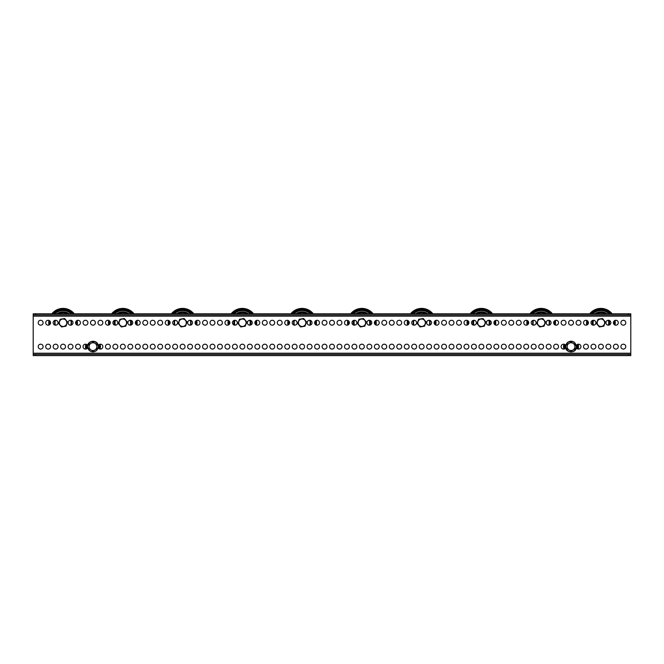 <?xml version="1.0" encoding="UTF-8"?>
<svg xmlns="http://www.w3.org/2000/svg" width="664" height="664" viewBox="0 0 664 664"><rect width="100%" height="100%" fill="white"/><g stroke="black" fill="none" stroke-linecap="round" stroke-linejoin="round"><path stroke-width="1" d="M45.691 346.641A2.449 2.449 0 0 0 48.14 349.09A2.449 2.449 0 0 0 50.589 346.641A2.449 2.449 0 0 0 48.14 344.193A2.449 2.449 0 0 0 45.691 346.641M38.221 346.641A2.449 2.449 0 0 0 40.67 349.09A2.449 2.449 0 0 0 43.118 346.641A2.449 2.449 0 0 0 40.67 344.193A2.449 2.449 0 0 0 38.221 346.641M620.881 322.737A2.449 2.449 0 0 0 623.33 325.186A2.449 2.449 0 0 0 625.779 322.737A2.449 2.449 0 0 0 623.33 320.289A2.449 2.449 0 0 0 620.881 322.737M613.411 322.737A2.449 2.449 0 0 0 615.86 325.186A2.449 2.449 0 0 0 618.308 322.737A2.449 2.449 0 0 0 615.86 320.289A2.449 2.449 0 0 0 613.411 322.737M605.941 322.737A2.449 2.449 0 0 0 608.39 325.186A2.449 2.449 0 0 0 610.838 322.737A2.449 2.449 0 0 0 608.39 320.289A2.449 2.449 0 0 0 605.941 322.737M591.001 322.737A2.449 2.449 0 0 0 593.45 325.186A2.449 2.449 0 0 0 595.899 322.737A2.449 2.449 0 0 0 593.45 320.289A2.449 2.449 0 0 0 591.001 322.737M583.531 322.737A2.449 2.449 0 0 0 585.98 325.186A2.449 2.449 0 0 0 588.428 322.737A2.449 2.449 0 0 0 585.98 320.289A2.449 2.449 0 0 0 583.531 322.737M576.061 322.737A2.449 2.449 0 0 0 578.51 325.186A2.449 2.449 0 0 0 580.958 322.737A2.449 2.449 0 0 0 578.51 320.289A2.449 2.449 0 0 0 576.061 322.737M568.591 322.737A2.449 2.449 0 0 0 571.04 325.186A2.449 2.449 0 0 0 573.489 322.737A2.449 2.449 0 0 0 571.04 320.289A2.449 2.449 0 0 0 568.591 322.737M561.121 322.737A2.449 2.449 0 0 0 563.57 325.186A2.449 2.449 0 0 0 566.019 322.737A2.449 2.449 0 0 0 563.57 320.289A2.449 2.449 0 0 0 561.121 322.737M553.651 322.737A2.449 2.449 0 0 0 556.1 325.186A2.449 2.449 0 0 0 558.548 322.737A2.449 2.449 0 0 0 556.1 320.289A2.449 2.449 0 0 0 553.651 322.737M546.181 322.737A2.449 2.449 0 0 0 548.63 325.186A2.449 2.449 0 0 0 551.078 322.737A2.449 2.449 0 0 0 548.63 320.289A2.449 2.449 0 0 0 546.181 322.737M531.241 322.737A2.449 2.449 0 0 0 533.69 325.186A2.449 2.449 0 0 0 536.139 322.737A2.449 2.449 0 0 0 533.69 320.289A2.449 2.449 0 0 0 531.241 322.737M523.771 322.737A2.449 2.449 0 0 0 526.22 325.186A2.449 2.449 0 0 0 528.668 322.737A2.449 2.449 0 0 0 526.22 320.289A2.449 2.449 0 0 0 523.771 322.737M516.301 322.737A2.449 2.449 0 0 0 518.75 325.186A2.449 2.449 0 0 0 521.198 322.737A2.449 2.449 0 0 0 518.75 320.289A2.449 2.449 0 0 0 516.301 322.737M508.831 322.737A2.449 2.449 0 0 0 511.28 325.186A2.449 2.449 0 0 0 513.729 322.737A2.449 2.449 0 0 0 511.28 320.289A2.449 2.449 0 0 0 508.831 322.737M501.361 322.737A2.449 2.449 0 0 0 503.81 325.186A2.449 2.449 0 0 0 506.259 322.737A2.449 2.449 0 0 0 503.81 320.289A2.449 2.449 0 0 0 501.361 322.737M493.891 322.737A2.449 2.449 0 0 0 496.34 325.186A2.449 2.449 0 0 0 498.788 322.737A2.449 2.449 0 0 0 496.34 320.289A2.449 2.449 0 0 0 493.891 322.737M486.421 322.737A2.449 2.449 0 0 0 488.87 325.186A2.449 2.449 0 0 0 491.319 322.737A2.449 2.449 0 0 0 488.87 320.289A2.449 2.449 0 0 0 486.421 322.737M471.481 322.737A2.449 2.449 0 0 0 473.93 325.186A2.449 2.449 0 0 0 476.379 322.737A2.449 2.449 0 0 0 473.93 320.289A2.449 2.449 0 0 0 471.481 322.737M464.011 322.737A2.449 2.449 0 0 0 466.46 325.186A2.449 2.449 0 0 0 468.909 322.737A2.449 2.449 0 0 0 466.46 320.289A2.449 2.449 0 0 0 464.011 322.737M456.541 322.737A2.449 2.449 0 0 0 458.99 325.186A2.449 2.449 0 0 0 461.439 322.737A2.449 2.449 0 0 0 458.99 320.289A2.449 2.449 0 0 0 456.541 322.737M449.071 322.737A2.449 2.449 0 0 0 451.52 325.186A2.449 2.449 0 0 0 453.969 322.737A2.449 2.449 0 0 0 451.52 320.289A2.449 2.449 0 0 0 449.071 322.737M441.601 322.737A2.449 2.449 0 0 0 444.05 325.186A2.449 2.449 0 0 0 446.499 322.737A2.449 2.449 0 0 0 444.05 320.289A2.449 2.449 0 0 0 441.601 322.737M434.131 322.737A2.449 2.449 0 0 0 436.58 325.186A2.449 2.449 0 0 0 439.029 322.737A2.449 2.449 0 0 0 436.58 320.289A2.449 2.449 0 0 0 434.131 322.737M426.661 322.737A2.449 2.449 0 0 0 429.11 325.186A2.449 2.449 0 0 0 431.559 322.737A2.449 2.449 0 0 0 429.11 320.289A2.449 2.449 0 0 0 426.661 322.737M411.721 322.737A2.449 2.449 0 0 0 414.17 325.186A2.449 2.449 0 0 0 416.618 322.737A2.449 2.449 0 0 0 414.17 320.289A2.449 2.449 0 0 0 411.721 322.737M404.251 322.737A2.449 2.449 0 0 0 406.7 325.186A2.449 2.449 0 0 0 409.148 322.737A2.449 2.449 0 0 0 406.7 320.289A2.449 2.449 0 0 0 404.251 322.737M396.781 322.737A2.449 2.449 0 0 0 399.23 325.186A2.449 2.449 0 0 0 401.678 322.737A2.449 2.449 0 0 0 399.23 320.289A2.449 2.449 0 0 0 396.781 322.737M389.311 322.737A2.449 2.449 0 0 0 391.76 325.186A2.449 2.449 0 0 0 394.208 322.737A2.449 2.449 0 0 0 391.76 320.289A2.449 2.449 0 0 0 389.311 322.737M381.841 322.737A2.449 2.449 0 0 0 384.29 325.186A2.449 2.449 0 0 0 386.738 322.737A2.449 2.449 0 0 0 384.29 320.289A2.449 2.449 0 0 0 381.841 322.737M374.371 322.737A2.449 2.449 0 0 0 376.82 325.186A2.449 2.449 0 0 0 379.268 322.737A2.449 2.449 0 0 0 376.82 320.289A2.449 2.449 0 0 0 374.371 322.737M366.901 322.737A2.449 2.449 0 0 0 369.35 325.186A2.449 2.449 0 0 0 371.798 322.737A2.449 2.449 0 0 0 369.35 320.289A2.449 2.449 0 0 0 366.901 322.737M351.962 322.737A2.449 2.449 0 0 0 354.41 325.186A2.449 2.449 0 0 0 356.858 322.737A2.449 2.449 0 0 0 354.41 320.289A2.449 2.449 0 0 0 351.962 322.737M344.491 322.737A2.449 2.449 0 0 0 346.94 325.186A2.449 2.449 0 0 0 349.388 322.737A2.449 2.449 0 0 0 346.94 320.289A2.449 2.449 0 0 0 344.491 322.737M337.022 322.737A2.449 2.449 0 0 0 339.47 325.186A2.449 2.449 0 0 0 341.918 322.737A2.449 2.449 0 0 0 339.47 320.289A2.449 2.449 0 0 0 337.022 322.737M329.551 322.737A2.449 2.449 0 0 0 332 325.186A2.449 2.449 0 0 0 334.448 322.737A2.449 2.449 0 0 0 332 320.289A2.449 2.449 0 0 0 329.551 322.737M322.082 322.737A2.449 2.449 0 0 0 324.53 325.186A2.449 2.449 0 0 0 326.978 322.737A2.449 2.449 0 0 0 324.53 320.289A2.449 2.449 0 0 0 322.082 322.737M314.611 322.737A2.449 2.449 0 0 0 317.06 325.186A2.449 2.449 0 0 0 319.508 322.737A2.449 2.449 0 0 0 317.06 320.289A2.449 2.449 0 0 0 314.611 322.737M307.142 322.737A2.449 2.449 0 0 0 309.59 325.186A2.449 2.449 0 0 0 312.038 322.737A2.449 2.449 0 0 0 309.59 320.289A2.449 2.449 0 0 0 307.142 322.737M292.202 322.737A2.449 2.449 0 0 0 294.65 325.186A2.449 2.449 0 0 0 297.099 322.737A2.449 2.449 0 0 0 294.65 320.289A2.449 2.449 0 0 0 292.202 322.737M284.731 322.737A2.449 2.449 0 0 0 287.18 325.186A2.449 2.449 0 0 0 289.628 322.737A2.449 2.449 0 0 0 287.18 320.289A2.449 2.449 0 0 0 284.731 322.737M277.262 322.737A2.449 2.449 0 0 0 279.71 325.186A2.449 2.449 0 0 0 282.159 322.737A2.449 2.449 0 0 0 279.71 320.289A2.449 2.449 0 0 0 277.262 322.737M269.791 322.737A2.449 2.449 0 0 0 272.24 325.186A2.449 2.449 0 0 0 274.688 322.737A2.449 2.449 0 0 0 272.24 320.289A2.449 2.449 0 0 0 269.791 322.737M262.322 322.737A2.449 2.449 0 0 0 264.77 325.186A2.449 2.449 0 0 0 267.219 322.737A2.449 2.449 0 0 0 264.77 320.289A2.449 2.449 0 0 0 262.322 322.737M254.851 322.737A2.449 2.449 0 0 0 257.3 325.186A2.449 2.449 0 0 0 259.748 322.737A2.449 2.449 0 0 0 257.3 320.289A2.449 2.449 0 0 0 254.851 322.737M247.381 322.737A2.449 2.449 0 0 0 249.83 325.186A2.449 2.449 0 0 0 252.278 322.737A2.449 2.449 0 0 0 249.83 320.289A2.449 2.449 0 0 0 247.381 322.737M232.441 322.737A2.449 2.449 0 0 0 234.89 325.186A2.449 2.449 0 0 0 237.338 322.737A2.449 2.449 0 0 0 234.89 320.289A2.449 2.449 0 0 0 232.441 322.737M224.971 322.737A2.449 2.449 0 0 0 227.42 325.186A2.449 2.449 0 0 0 229.868 322.737A2.449 2.449 0 0 0 227.42 320.289A2.449 2.449 0 0 0 224.971 322.737M217.501 322.737A2.449 2.449 0 0 0 219.95 325.186A2.449 2.449 0 0 0 222.398 322.737A2.449 2.449 0 0 0 219.95 320.289A2.449 2.449 0 0 0 217.501 322.737M210.031 322.737A2.449 2.449 0 0 0 212.48 325.186A2.449 2.449 0 0 0 214.928 322.737A2.449 2.449 0 0 0 212.48 320.289A2.449 2.449 0 0 0 210.031 322.737M202.561 322.737A2.449 2.449 0 0 0 205.01 325.186A2.449 2.449 0 0 0 207.458 322.737A2.449 2.449 0 0 0 205.01 320.289A2.449 2.449 0 0 0 202.561 322.737M195.091 322.737A2.449 2.449 0 0 0 197.54 325.186A2.449 2.449 0 0 0 199.988 322.737A2.449 2.449 0 0 0 197.54 320.289A2.449 2.449 0 0 0 195.091 322.737M187.621 322.737A2.449 2.449 0 0 0 190.07 325.186A2.449 2.449 0 0 0 192.518 322.737A2.449 2.449 0 0 0 190.07 320.289A2.449 2.449 0 0 0 187.621 322.737M172.681 322.737A2.449 2.449 0 0 0 175.13 325.186A2.449 2.449 0 0 0 177.578 322.737A2.449 2.449 0 0 0 175.13 320.289A2.449 2.449 0 0 0 172.681 322.737M165.212 322.737A2.449 2.449 0 0 0 167.66 325.186A2.449 2.449 0 0 0 170.108 322.737A2.449 2.449 0 0 0 167.66 320.289A2.449 2.449 0 0 0 165.212 322.737M157.742 322.737A2.449 2.449 0 0 0 160.19 325.186A2.449 2.449 0 0 0 162.638 322.737A2.449 2.449 0 0 0 160.19 320.289A2.449 2.449 0 0 0 157.742 322.737M150.272 322.737A2.449 2.449 0 0 0 152.72 325.186A2.449 2.449 0 0 0 155.168 322.737A2.449 2.449 0 0 0 152.72 320.289A2.449 2.449 0 0 0 150.272 322.737M142.802 322.737A2.449 2.449 0 0 0 145.25 325.186A2.449 2.449 0 0 0 147.698 322.737A2.449 2.449 0 0 0 145.25 320.289A2.449 2.449 0 0 0 142.802 322.737M135.332 322.737A2.449 2.449 0 0 0 137.78 325.186A2.449 2.449 0 0 0 140.228 322.737A2.449 2.449 0 0 0 137.78 320.289A2.449 2.449 0 0 0 135.332 322.737M127.862 322.737A2.449 2.449 0 0 0 130.31 325.186A2.449 2.449 0 0 0 132.758 322.737A2.449 2.449 0 0 0 130.31 320.289A2.449 2.449 0 0 0 127.862 322.737M112.922 322.737A2.449 2.449 0 0 0 115.37 325.186A2.449 2.449 0 0 0 117.818 322.737A2.449 2.449 0 0 0 115.37 320.289A2.449 2.449 0 0 0 112.922 322.737M105.451 322.737A2.449 2.449 0 0 0 107.9 325.186A2.449 2.449 0 0 0 110.348 322.737A2.449 2.449 0 0 0 107.9 320.289A2.449 2.449 0 0 0 105.451 322.737M97.981 322.737A2.449 2.449 0 0 0 100.43 325.186A2.449 2.449 0 0 0 102.879 322.737A2.449 2.449 0 0 0 100.43 320.289A2.449 2.449 0 0 0 97.981 322.737M90.511 322.737A2.449 2.449 0 0 0 92.96 325.186A2.449 2.449 0 0 0 95.409 322.737A2.449 2.449 0 0 0 92.96 320.289A2.449 2.449 0 0 0 90.511 322.737M83.041 322.737A2.449 2.449 0 0 0 85.49 325.186A2.449 2.449 0 0 0 87.939 322.737A2.449 2.449 0 0 0 85.49 320.289A2.449 2.449 0 0 0 83.041 322.737M75.572 322.737A2.449 2.449 0 0 0 78.02 325.186A2.449 2.449 0 0 0 80.468 322.737A2.449 2.449 0 0 0 78.02 320.289A2.449 2.449 0 0 0 75.572 322.737M68.101 322.737A2.449 2.449 0 0 0 70.55 325.186A2.449 2.449 0 0 0 72.998 322.737A2.449 2.449 0 0 0 70.55 320.289A2.449 2.449 0 0 0 68.101 322.737M53.161 322.737A2.449 2.449 0 0 0 55.61 325.186A2.449 2.449 0 0 0 58.059 322.737A2.449 2.449 0 0 0 55.61 320.289A2.449 2.449 0 0 0 53.161 322.737M45.691 322.737A2.449 2.449 0 0 0 48.14 325.186A2.449 2.449 0 0 0 50.589 322.737A2.449 2.449 0 0 0 48.14 320.289A2.449 2.449 0 0 0 45.691 322.737M38.221 322.737A2.449 2.449 0 0 0 40.67 325.186A2.449 2.449 0 0 0 43.118 322.737A2.449 2.449 0 0 0 40.67 320.289A2.449 2.449 0 0 0 38.221 322.737M53.161 346.641A2.449 2.449 0 0 0 55.61 349.09A2.449 2.449 0 0 0 58.059 346.641A2.449 2.449 0 0 0 55.61 344.193A2.449 2.449 0 0 0 53.161 346.641M60.631 346.641A2.449 2.449 0 0 0 63.08 349.09A2.449 2.449 0 0 0 65.528 346.641A2.449 2.449 0 0 0 63.08 344.193A2.449 2.449 0 0 0 60.631 346.641M68.101 346.641A2.449 2.449 0 0 0 70.55 349.09A2.449 2.449 0 0 0 72.998 346.641A2.449 2.449 0 0 0 70.55 344.193A2.449 2.449 0 0 0 68.101 346.641M75.572 346.641A2.449 2.449 0 0 0 78.02 349.09A2.449 2.449 0 0 0 80.468 346.641A2.449 2.449 0 0 0 78.02 344.193A2.449 2.449 0 0 0 75.572 346.641M87.648 345.479A2.449 2.449 0 0 0 83.041 346.641A2.449 2.449 0 0 0 87.648 347.803M98.272 347.803A2.449 2.449 0 0 0 102.879 346.641A2.449 2.449 0 0 0 98.272 345.479M105.451 346.641A2.449 2.449 0 0 0 107.9 349.09A2.449 2.449 0 0 0 110.348 346.641A2.449 2.449 0 0 0 107.9 344.193A2.449 2.449 0 0 0 105.451 346.641M112.922 346.641A2.449 2.449 0 0 0 115.37 349.09A2.449 2.449 0 0 0 117.818 346.641A2.449 2.449 0 0 0 115.37 344.193A2.449 2.449 0 0 0 112.922 346.641M120.392 346.641A2.449 2.449 0 0 0 122.84 349.09A2.449 2.449 0 0 0 125.288 346.641A2.449 2.449 0 0 0 122.84 344.193A2.449 2.449 0 0 0 120.392 346.641M127.862 346.641A2.449 2.449 0 0 0 130.31 349.09A2.449 2.449 0 0 0 132.758 346.641A2.449 2.449 0 0 0 130.31 344.193A2.449 2.449 0 0 0 127.862 346.641M135.332 346.641A2.449 2.449 0 0 0 137.78 349.09A2.449 2.449 0 0 0 140.228 346.641A2.449 2.449 0 0 0 137.78 344.193A2.449 2.449 0 0 0 135.332 346.641M142.802 346.641A2.449 2.449 0 0 0 145.25 349.09A2.449 2.449 0 0 0 147.698 346.641A2.449 2.449 0 0 0 145.25 344.193A2.449 2.449 0 0 0 142.802 346.641M150.272 346.641A2.449 2.449 0 0 0 152.72 349.09A2.449 2.449 0 0 0 155.168 346.641A2.449 2.449 0 0 0 152.72 344.193A2.449 2.449 0 0 0 150.272 346.641M157.742 346.641A2.449 2.449 0 0 0 160.19 349.09A2.449 2.449 0 0 0 162.638 346.641A2.449 2.449 0 0 0 160.19 344.193A2.449 2.449 0 0 0 157.742 346.641M165.212 346.641A2.449 2.449 0 0 0 167.66 349.09A2.449 2.449 0 0 0 170.108 346.641A2.449 2.449 0 0 0 167.66 344.193A2.449 2.449 0 0 0 165.212 346.641M172.681 346.641A2.449 2.449 0 0 0 175.13 349.09A2.449 2.449 0 0 0 177.578 346.641A2.449 2.449 0 0 0 175.13 344.193A2.449 2.449 0 0 0 172.681 346.641M180.151 346.641A2.449 2.449 0 0 0 182.6 349.09A2.449 2.449 0 0 0 185.048 346.641A2.449 2.449 0 0 0 182.6 344.193A2.449 2.449 0 0 0 180.151 346.641M187.621 346.641A2.449 2.449 0 0 0 190.07 349.09A2.449 2.449 0 0 0 192.518 346.641A2.449 2.449 0 0 0 190.07 344.193A2.449 2.449 0 0 0 187.621 346.641M195.091 346.641A2.449 2.449 0 0 0 197.54 349.09A2.449 2.449 0 0 0 199.988 346.641A2.449 2.449 0 0 0 197.54 344.193A2.449 2.449 0 0 0 195.091 346.641M202.561 346.641A2.449 2.449 0 0 0 205.01 349.09A2.449 2.449 0 0 0 207.458 346.641A2.449 2.449 0 0 0 205.01 344.193A2.449 2.449 0 0 0 202.561 346.641M210.031 346.641A2.449 2.449 0 0 0 212.48 349.09A2.449 2.449 0 0 0 214.928 346.641A2.449 2.449 0 0 0 212.48 344.193A2.449 2.449 0 0 0 210.031 346.641M217.501 346.641A2.449 2.449 0 0 0 219.95 349.09A2.449 2.449 0 0 0 222.398 346.641A2.449 2.449 0 0 0 219.95 344.193A2.449 2.449 0 0 0 217.501 346.641M224.971 346.641A2.449 2.449 0 0 0 227.42 349.09A2.449 2.449 0 0 0 229.868 346.641A2.449 2.449 0 0 0 227.42 344.193A2.449 2.449 0 0 0 224.971 346.641M232.441 346.641A2.449 2.449 0 0 0 234.89 349.09A2.449 2.449 0 0 0 237.338 346.641A2.449 2.449 0 0 0 234.89 344.193A2.449 2.449 0 0 0 232.441 346.641M239.911 346.641A2.449 2.449 0 0 0 242.36 349.09A2.449 2.449 0 0 0 244.808 346.641A2.449 2.449 0 0 0 242.36 344.193A2.449 2.449 0 0 0 239.911 346.641M247.381 346.641A2.449 2.449 0 0 0 249.83 349.09A2.449 2.449 0 0 0 252.278 346.641A2.449 2.449 0 0 0 249.83 344.193A2.449 2.449 0 0 0 247.381 346.641M254.851 346.641A2.449 2.449 0 0 0 257.3 349.09A2.449 2.449 0 0 0 259.748 346.641A2.449 2.449 0 0 0 257.3 344.193A2.449 2.449 0 0 0 254.851 346.641M262.322 346.641A2.449 2.449 0 0 0 264.77 349.09A2.449 2.449 0 0 0 267.219 346.641A2.449 2.449 0 0 0 264.77 344.193A2.449 2.449 0 0 0 262.322 346.641M269.791 346.641A2.449 2.449 0 0 0 272.24 349.09A2.449 2.449 0 0 0 274.688 346.641A2.449 2.449 0 0 0 272.24 344.193A2.449 2.449 0 0 0 269.791 346.641M277.262 346.641A2.449 2.449 0 0 0 279.71 349.09A2.449 2.449 0 0 0 282.159 346.641A2.449 2.449 0 0 0 279.71 344.193A2.449 2.449 0 0 0 277.262 346.641M284.731 346.641A2.449 2.449 0 0 0 287.18 349.09A2.449 2.449 0 0 0 289.628 346.641A2.449 2.449 0 0 0 287.18 344.193A2.449 2.449 0 0 0 284.731 346.641M292.202 346.641A2.449 2.449 0 0 0 294.65 349.09A2.449 2.449 0 0 0 297.099 346.641A2.449 2.449 0 0 0 294.65 344.193A2.449 2.449 0 0 0 292.202 346.641M299.671 346.641A2.449 2.449 0 0 0 302.12 349.09A2.449 2.449 0 0 0 304.568 346.641A2.449 2.449 0 0 0 302.12 344.193A2.449 2.449 0 0 0 299.671 346.641M307.142 346.641A2.449 2.449 0 0 0 309.59 349.09A2.449 2.449 0 0 0 312.038 346.641A2.449 2.449 0 0 0 309.59 344.193A2.449 2.449 0 0 0 307.142 346.641M314.611 346.641A2.449 2.449 0 0 0 317.06 349.09A2.449 2.449 0 0 0 319.508 346.641A2.449 2.449 0 0 0 317.06 344.193A2.449 2.449 0 0 0 314.611 346.641M322.082 346.641A2.449 2.449 0 0 0 324.53 349.09A2.449 2.449 0 0 0 326.978 346.641A2.449 2.449 0 0 0 324.53 344.193A2.449 2.449 0 0 0 322.082 346.641M329.551 346.641A2.449 2.449 0 0 0 332 349.09A2.449 2.449 0 0 0 334.448 346.641A2.449 2.449 0 0 0 332 344.193A2.449 2.449 0 0 0 329.551 346.641M337.022 346.641A2.449 2.449 0 0 0 339.47 349.09A2.449 2.449 0 0 0 341.918 346.641A2.449 2.449 0 0 0 339.47 344.193A2.449 2.449 0 0 0 337.022 346.641M344.491 346.641A2.449 2.449 0 0 0 346.94 349.09A2.449 2.449 0 0 0 349.388 346.641A2.449 2.449 0 0 0 346.94 344.193A2.449 2.449 0 0 0 344.491 346.641M351.962 346.641A2.449 2.449 0 0 0 354.41 349.09A2.449 2.449 0 0 0 356.858 346.641A2.449 2.449 0 0 0 354.41 344.193A2.449 2.449 0 0 0 351.962 346.641M359.431 346.641A2.449 2.449 0 0 0 361.88 349.09A2.449 2.449 0 0 0 364.328 346.641A2.449 2.449 0 0 0 361.88 344.193A2.449 2.449 0 0 0 359.431 346.641M366.901 346.641A2.449 2.449 0 0 0 369.35 349.09A2.449 2.449 0 0 0 371.798 346.641A2.449 2.449 0 0 0 369.35 344.193A2.449 2.449 0 0 0 366.901 346.641M374.371 346.641A2.449 2.449 0 0 0 376.82 349.09A2.449 2.449 0 0 0 379.268 346.641A2.449 2.449 0 0 0 376.82 344.193A2.449 2.449 0 0 0 374.371 346.641M381.841 346.641A2.449 2.449 0 0 0 384.29 349.09A2.449 2.449 0 0 0 386.738 346.641A2.449 2.449 0 0 0 384.29 344.193A2.449 2.449 0 0 0 381.841 346.641M389.311 346.641A2.449 2.449 0 0 0 391.76 349.09A2.449 2.449 0 0 0 394.208 346.641A2.449 2.449 0 0 0 391.76 344.193A2.449 2.449 0 0 0 389.311 346.641M396.781 346.641A2.449 2.449 0 0 0 399.23 349.09A2.449 2.449 0 0 0 401.678 346.641A2.449 2.449 0 0 0 399.23 344.193A2.449 2.449 0 0 0 396.781 346.641M404.251 346.641A2.449 2.449 0 0 0 406.7 349.09A2.449 2.449 0 0 0 409.148 346.641A2.449 2.449 0 0 0 406.7 344.193A2.449 2.449 0 0 0 404.251 346.641M411.721 346.641A2.449 2.449 0 0 0 414.17 349.09A2.449 2.449 0 0 0 416.618 346.641A2.449 2.449 0 0 0 414.17 344.193A2.449 2.449 0 0 0 411.721 346.641M419.191 346.641A2.449 2.449 0 0 0 421.64 349.09A2.449 2.449 0 0 0 424.088 346.641A2.449 2.449 0 0 0 421.64 344.193A2.449 2.449 0 0 0 419.191 346.641M426.661 346.641A2.449 2.449 0 0 0 429.11 349.09A2.449 2.449 0 0 0 431.559 346.641A2.449 2.449 0 0 0 429.11 344.193A2.449 2.449 0 0 0 426.661 346.641M434.131 346.641A2.449 2.449 0 0 0 436.58 349.09A2.449 2.449 0 0 0 439.029 346.641A2.449 2.449 0 0 0 436.58 344.193A2.449 2.449 0 0 0 434.131 346.641M441.601 346.641A2.449 2.449 0 0 0 444.05 349.09A2.449 2.449 0 0 0 446.499 346.641A2.449 2.449 0 0 0 444.05 344.193A2.449 2.449 0 0 0 441.601 346.641M449.071 346.641A2.449 2.449 0 0 0 451.52 349.09A2.449 2.449 0 0 0 453.969 346.641A2.449 2.449 0 0 0 451.52 344.193A2.449 2.449 0 0 0 449.071 346.641M456.541 346.641A2.449 2.449 0 0 0 458.99 349.09A2.449 2.449 0 0 0 461.439 346.641A2.449 2.449 0 0 0 458.99 344.193A2.449 2.449 0 0 0 456.541 346.641M464.011 346.641A2.449 2.449 0 0 0 466.46 349.09A2.449 2.449 0 0 0 468.909 346.641A2.449 2.449 0 0 0 466.46 344.193A2.449 2.449 0 0 0 464.011 346.641M471.481 346.641A2.449 2.449 0 0 0 473.93 349.09A2.449 2.449 0 0 0 476.379 346.641A2.449 2.449 0 0 0 473.93 344.193A2.449 2.449 0 0 0 471.481 346.641M478.951 346.641A2.449 2.449 0 0 0 481.4 349.09A2.449 2.449 0 0 0 483.849 346.641A2.449 2.449 0 0 0 481.4 344.193A2.449 2.449 0 0 0 478.951 346.641M486.421 346.641A2.449 2.449 0 0 0 488.87 349.09A2.449 2.449 0 0 0 491.319 346.641A2.449 2.449 0 0 0 488.87 344.193A2.449 2.449 0 0 0 486.421 346.641M493.891 346.641A2.449 2.449 0 0 0 496.34 349.09A2.449 2.449 0 0 0 498.788 346.641A2.449 2.449 0 0 0 496.34 344.193A2.449 2.449 0 0 0 493.891 346.641M501.361 346.641A2.449 2.449 0 0 0 503.81 349.09A2.449 2.449 0 0 0 506.259 346.641A2.449 2.449 0 0 0 503.81 344.193A2.449 2.449 0 0 0 501.361 346.641M508.831 346.641A2.449 2.449 0 0 0 511.28 349.09A2.449 2.449 0 0 0 513.729 346.641A2.449 2.449 0 0 0 511.28 344.193A2.449 2.449 0 0 0 508.831 346.641M516.301 346.641A2.449 2.449 0 0 0 518.75 349.09A2.449 2.449 0 0 0 521.198 346.641A2.449 2.449 0 0 0 518.75 344.193A2.449 2.449 0 0 0 516.301 346.641M523.771 346.641A2.449 2.449 0 0 0 526.22 349.09A2.449 2.449 0 0 0 528.668 346.641A2.449 2.449 0 0 0 526.22 344.193A2.449 2.449 0 0 0 523.771 346.641M531.241 346.641A2.449 2.449 0 0 0 533.69 349.09A2.449 2.449 0 0 0 536.139 346.641A2.449 2.449 0 0 0 533.69 344.193A2.449 2.449 0 0 0 531.241 346.641M538.711 346.641A2.449 2.449 0 0 0 541.16 349.09A2.449 2.449 0 0 0 543.609 346.641A2.449 2.449 0 0 0 541.16 344.193A2.449 2.449 0 0 0 538.711 346.641M546.181 346.641A2.449 2.449 0 0 0 548.63 349.09A2.449 2.449 0 0 0 551.078 346.641A2.449 2.449 0 0 0 548.63 344.193A2.449 2.449 0 0 0 546.181 346.641M553.651 346.641A2.449 2.449 0 0 0 556.1 349.09A2.449 2.449 0 0 0 558.548 346.641A2.449 2.449 0 0 0 556.1 344.193A2.449 2.449 0 0 0 553.651 346.641M565.728 345.479A2.449 2.449 0 0 0 561.121 346.641A2.449 2.449 0 0 0 565.728 347.803M576.352 347.803A2.449 2.449 0 0 0 580.958 346.641A2.449 2.449 0 0 0 576.352 345.479M583.531 346.641A2.449 2.449 0 0 0 585.98 349.09A2.449 2.449 0 0 0 588.428 346.641A2.449 2.449 0 0 0 585.98 344.193A2.449 2.449 0 0 0 583.531 346.641M591.001 346.641A2.449 2.449 0 0 0 593.45 349.09A2.449 2.449 0 0 0 595.899 346.641A2.449 2.449 0 0 0 593.45 344.193A2.449 2.449 0 0 0 591.001 346.641M598.471 346.641A2.449 2.449 0 0 0 600.92 349.09A2.449 2.449 0 0 0 603.369 346.641A2.449 2.449 0 0 0 600.92 344.193A2.449 2.449 0 0 0 598.471 346.641M605.941 346.641A2.449 2.449 0 0 0 608.39 349.09A2.449 2.449 0 0 0 610.838 346.641A2.449 2.449 0 0 0 608.39 344.193A2.449 2.449 0 0 0 605.941 346.641M613.411 346.641A2.449 2.449 0 0 0 615.86 349.09A2.449 2.449 0 0 0 618.308 346.641A2.449 2.449 0 0 0 615.86 344.193A2.449 2.449 0 0 0 613.411 346.641M620.881 346.641A2.449 2.449 0 0 0 623.33 349.09A2.449 2.449 0 0 0 625.779 346.641A2.449 2.449 0 0 0 623.33 344.193A2.449 2.449 0 0 0 620.881 346.641M630.8 316.164L630.8 353.215L33.2 353.215L33.2 316.164L630.8 316.164L630.8 314.968L33.2 314.968L33.2 316.164M33.2 353.215L33.2 354.41L630.8 354.41L630.8 353.215M630.8 354.41L630.8 355.605L628.41 355.605L628.41 354.41M35.59 354.41L35.59 355.605L33.2 355.605L33.2 354.41M35.59 355.605L628.41 355.605M33.2 314.968L33.2 313.773L35.59 313.773L35.59 314.968M628.41 314.968L628.41 313.773L630.8 313.773L630.8 314.968M628.41 313.773L35.59 313.773M574.924 348.882L571.04 351.123L569.098 350.003A3.884 3.884 0 0 1 569.098 343.28A3.884 3.884 0 0 1 574.924 346.641A3.884 3.884 0 0 1 569.098 350.003L567.156 348.882L567.156 344.4L569.098 343.28L571.04 342.159L572.982 343.28L574.924 344.4L574.924 346.641A3.884 3.884 0 0 1 572.982 350.003L571.04 351.123L567.156 348.882L567.156 344.4L571.04 342.159L574.924 344.4L574.924 348.882L574.924 347.77L574.924 348.882L572.982 350.003A3.884 3.884 0 0 1 567.156 346.641L567.156 344.4L567.156 346.641A3.884 3.884 0 0 1 572.982 343.28A3.884 3.884 0 0 1 574.924 346.641L574.924 348.882M574.924 347.612L574.924 346.691L574.924 347.612M567.156 347.861L567.156 346.683L567.156 347.861M577.008 348.575A6.275 6.275 0 0 0 577.008 344.707M577.531 348.89A6.872 6.872 0 0 0 577.531 344.392M578.112 344.226A7.47 7.47 0 0 1 578.112 349.056M563.968 349.056A7.47 7.47 0 0 1 563.968 344.226M565.072 344.707A6.275 6.275 0 0 0 565.072 348.575M564.549 344.392A6.872 6.872 0 0 0 564.549 348.89M96.844 348.882L92.96 351.123L91.018 350.003A3.884 3.884 0 0 1 91.018 343.28A3.884 3.884 0 0 1 96.844 346.641A3.884 3.884 0 0 1 91.018 350.003L89.076 348.882L89.076 344.4L92.96 342.159L96.844 344.4L94.902 343.28A3.884 3.884 0 0 1 96.844 346.641L96.844 344.4L96.844 346.641A3.884 3.884 0 0 1 94.902 350.003L92.96 351.123L89.076 348.882L89.076 344.4L92.96 342.159L94.902 343.28A3.884 3.884 0 0 0 89.076 346.641L89.076 344.4L89.076 346.641A3.884 3.884 0 0 0 94.902 350.003L96.844 348.882L96.844 346.641L96.844 348.882M96.844 347.612L96.844 346.691L96.844 347.612M89.076 347.861L89.076 346.683L89.076 347.861M98.928 348.575A6.275 6.275 0 0 0 98.928 344.707M99.451 348.89A6.872 6.872 0 0 0 99.451 344.392M100.032 344.226A7.47 7.47 0 0 1 100.032 349.056M85.888 349.056A7.47 7.47 0 0 1 85.888 344.226M86.992 344.707A6.275 6.275 0 0 0 86.992 348.575M86.469 344.392A6.872 6.872 0 0 0 86.469 348.89M586.627 323.916A14.342 14.342 0 0 1 586.769 320.413A14.342 14.342 0 0 0 586.769 325.061M589.723 313.773A14.342 14.342 0 0 1 612.117 313.773A14.342 14.342 0 0 0 589.723 313.773M615.213 321.559A14.342 14.342 0 0 0 615.071 320.413A14.342 14.342 0 0 1 615.071 325.061M555.311 325.061A14.342 14.342 0 0 0 555.311 320.413A14.342 14.342 0 0 1 555.311 325.061M548.846 325.177A8.068 8.068 0 0 0 548.846 320.297M552.357 313.773A14.342 14.342 0 0 0 529.963 313.773A14.342 14.342 0 0 1 552.357 313.773M527.009 320.413A14.342 14.342 0 0 0 527.009 325.061A14.342 14.342 0 0 1 527.009 320.413M533.474 320.297A8.068 8.068 0 0 0 533.474 325.177M418.303 308.785A14.342 14.342 0 0 0 410.443 313.773A14.342 14.342 0 0 1 432.837 313.773A14.342 14.342 0 0 0 410.443 313.773A14.342 14.342 0 0 1 432.837 313.773A14.342 14.342 0 0 0 410.443 313.773A14.342 14.342 0 0 1 418.303 308.785M429.326 325.177A8.068 8.068 0 0 0 429.326 320.297M435.791 325.061A14.342 14.342 0 0 0 435.791 320.413M407.488 320.413A14.342 14.342 0 0 0 407.488 325.061A14.342 14.342 0 0 1 407.488 320.413A14.342 14.342 0 0 0 407.488 325.061M413.954 320.297A8.068 8.068 0 0 0 413.954 325.177M298.783 308.785A14.342 14.342 0 0 0 290.923 313.773A14.342 14.342 0 0 1 313.317 313.773A14.342 14.342 0 0 0 290.923 313.773A14.342 14.342 0 0 1 298.783 308.785M309.806 325.177A8.068 8.068 0 0 0 309.806 320.297M316.272 325.061A14.342 14.342 0 0 0 316.272 320.413M287.968 320.413A14.342 14.342 0 0 0 287.968 325.061A14.342 14.342 0 0 1 287.968 320.413M294.434 320.297A8.068 8.068 0 0 0 294.434 325.177M171.403 313.773A14.342 14.342 0 0 1 193.797 313.773A14.342 14.342 0 0 0 171.403 313.773A14.342 14.342 0 0 1 193.797 313.773A14.342 14.342 0 0 0 171.403 313.773A14.342 14.342 0 0 1 193.797 313.773A14.342 14.342 0 0 0 179.263 308.785M174.831 320.546A8.068 8.068 0 0 0 174.914 325.177A8.068 8.068 0 0 1 174.914 320.297M190.286 320.297A8.068 8.068 0 0 1 190.286 325.177A8.068 8.068 0 0 0 190.369 324.928M196.751 325.061A14.342 14.342 0 0 0 196.751 320.413M168.448 320.413A14.342 14.342 0 0 0 168.448 325.061A14.342 14.342 0 0 1 168.448 320.413M74.277 313.773A14.342 14.342 0 0 0 59.743 308.785A14.342 14.342 0 0 1 74.277 313.773A14.342 14.342 0 0 0 51.883 313.773A14.342 14.342 0 0 1 74.277 313.773A14.342 14.342 0 0 0 59.743 308.785M70.849 324.928A8.068 8.068 0 0 0 70.766 320.297A8.068 8.068 0 0 1 70.766 325.177M55.394 325.177A8.068 8.068 0 0 1 55.394 320.297A8.068 8.068 0 0 0 55.311 320.546M77.231 325.061A14.342 14.342 0 0 0 77.231 320.413M48.928 320.413A14.342 14.342 0 0 0 48.928 325.061A14.342 14.342 0 0 1 48.928 320.413M467.107 323.916A14.342 14.342 0 0 1 467.249 320.413A14.342 14.342 0 0 0 467.249 325.061M470.203 313.773A14.342 14.342 0 0 1 492.597 313.773A14.342 14.342 0 0 0 470.203 313.773M495.693 321.559A14.342 14.342 0 0 0 495.551 320.413A14.342 14.342 0 0 1 495.551 325.061M347.587 323.916A14.342 14.342 0 0 1 347.728 320.413A14.342 14.342 0 0 0 347.728 325.061M350.683 313.773A14.342 14.342 0 0 1 373.077 313.773A14.342 14.342 0 0 0 350.683 313.773M376.031 320.413A14.342 14.342 0 0 1 376.031 325.061A14.342 14.342 0 0 0 376.031 320.413M228.067 323.916A14.342 14.342 0 0 1 228.208 320.413A14.342 14.342 0 0 0 228.208 325.061M231.163 313.773A14.342 14.342 0 0 1 253.557 313.773A14.342 14.342 0 0 0 231.163 313.773M256.653 321.559A14.342 14.342 0 0 0 256.512 320.413A14.342 14.342 0 0 1 256.512 325.061M108.547 323.916A14.342 14.342 0 0 1 108.688 320.413A14.342 14.342 0 0 0 108.688 325.061M134.037 313.773A14.342 14.342 0 0 0 111.643 313.773A14.342 14.342 0 0 1 134.037 313.773A14.342 14.342 0 0 0 119.246 308.851M136.992 320.413A14.342 14.342 0 0 1 137.133 321.559A14.342 14.342 0 0 0 136.992 320.413A14.342 14.342 0 0 1 136.992 325.061M597.243 323.376A3.735 3.735 0 0 0 601.559 326.414A3.735 3.735 0 0 0 604.597 322.098A3.735 3.735 -9.9 0 0 600.281 319.06A3.735 3.735 -9.9 0 0 597.243 323.376A3.735 3.735 0 0 0 601.559 326.414A3.735 3.735 0 0 0 604.597 322.098M597.94 325.227A3.884 3.884 0 0 1 600.248 318.911A3.884 3.884 0 0 1 604.572 324.073A3.884 3.884 0 0 1 597.94 325.227L599.376 326.954L603.8 326.182L605.336 321.965L602.464 318.521L598.04 319.293L596.504 323.509L597.94 325.227M537.483 323.376A3.735 3.735 0 0 0 541.799 326.414A3.735 3.735 0 0 0 544.837 322.098A3.735 3.735 -9.9 0 0 540.521 319.06A3.735 3.735 -9.9 0 0 537.483 323.376A3.735 3.735 0 0 0 541.799 326.414A3.735 3.735 0 0 0 544.837 322.098M538.18 325.227A3.884 3.884 0 0 1 540.488 318.911A3.884 3.884 0 0 1 544.812 324.073A3.884 3.884 0 0 1 538.18 325.227L539.616 326.954L544.04 326.182L545.576 321.965L542.704 318.521L538.28 319.293L536.744 323.509L538.18 325.227M477.723 323.376A3.735 3.735 0 0 0 482.039 326.414A3.735 3.735 0 0 0 485.077 322.098A3.735 3.735 -9.9 0 0 480.761 319.06A3.735 3.735 -9.9 0 0 477.723 323.376A3.735 3.735 0 0 0 482.039 326.414A3.735 3.735 0 0 0 485.077 322.098M478.42 325.227A3.884 3.884 0 0 1 480.728 318.911A3.884 3.884 0 0 1 485.052 324.073A3.884 3.884 0 0 1 478.42 325.227L479.856 326.954L484.28 326.182L485.816 321.965L482.944 318.521L478.52 319.293L476.984 323.509L478.42 325.227M417.963 323.376A3.735 3.735 0 0 0 422.279 326.414A3.735 3.735 0 0 0 425.317 322.098A3.735 3.735 -9.9 0 0 421.001 319.06A3.735 3.735 -9.9 0 0 417.963 323.376A3.735 3.735 0 0 0 422.279 326.414A3.735 3.735 0 0 0 425.317 322.098M418.66 325.227A3.884 3.884 0 0 1 420.968 318.911A3.884 3.884 0 0 1 425.292 324.073A3.884 3.884 0 0 1 418.66 325.227L420.096 326.954L424.52 326.182L426.056 321.965L423.184 318.521L418.76 319.293L417.224 323.509L418.66 325.227M358.203 323.376A3.735 3.735 0 0 0 362.519 326.414A3.735 3.735 0 0 0 365.557 322.098A3.735 3.735 -9.9 0 0 361.241 319.06A3.735 3.735 -9.9 0 0 358.203 323.376A3.735 3.735 0 0 0 362.519 326.414A3.735 3.735 0 0 0 365.557 322.098M358.9 325.227A3.884 3.884 0 0 1 361.208 318.911A3.884 3.884 0 0 1 365.532 324.073A3.884 3.884 0 0 1 358.9 325.227L360.336 326.954L364.76 326.182L366.296 321.965L363.424 318.521L359 319.293L357.464 323.509L358.9 325.227M298.443 323.376A3.735 3.735 0 0 0 302.759 326.414A3.735 3.735 0 0 0 305.797 322.098A3.735 3.735 -9.9 0 0 301.481 319.06A3.735 3.735 -9.9 0 0 298.443 323.376A3.735 3.735 0 0 0 302.759 326.414A3.735 3.735 0 0 0 305.797 322.098M299.14 325.227A3.884 3.884 0 0 1 301.448 318.911A3.884 3.884 0 0 1 305.772 324.073A3.884 3.884 0 0 1 299.14 325.227L300.576 326.954L305 326.182L306.536 321.965L303.664 318.521L299.24 319.293L297.704 323.509L299.14 325.227M238.683 323.376A3.735 3.735 0 0 0 242.999 326.414A3.735 3.735 0 0 0 246.037 322.098A3.735 3.735 -9.9 0 0 241.721 319.06A3.735 3.735 -9.9 0 0 238.683 323.376A3.735 3.735 0 0 0 242.999 326.414A3.735 3.735 0 0 0 246.037 322.098M239.38 325.227A3.884 3.884 0 0 1 241.688 318.911A3.884 3.884 0 0 1 246.012 324.073A3.884 3.884 0 0 1 239.38 325.227L240.816 326.954L245.24 326.182L246.776 321.965L243.904 318.521L239.48 319.293L237.944 323.509L239.38 325.227M178.923 323.376A3.735 3.735 0 0 0 183.239 326.414A3.735 3.735 0 0 0 186.277 322.098A3.735 3.735 -9.9 0 0 181.961 319.06A3.735 3.735 -9.9 0 0 178.923 323.376A3.735 3.735 0 0 0 183.239 326.414A3.735 3.735 0 0 0 186.277 322.098M179.62 325.227A3.884 3.884 0 0 1 181.928 318.911A3.884 3.884 0 0 1 186.252 324.073A3.884 3.884 0 0 1 179.62 325.227L181.056 326.954L185.48 326.182L187.016 321.965L184.144 318.521L179.72 319.293L178.184 323.509L179.62 325.227M119.163 323.376A3.735 3.735 0 0 0 123.479 326.414A3.735 3.735 0 0 0 126.517 322.098A3.735 3.735 -9.9 0 0 122.201 319.06A3.735 3.735 -9.9 0 0 119.163 323.376A3.735 3.735 0 0 0 123.479 326.414A3.735 3.735 0 0 0 126.517 322.098M119.86 325.227A3.884 3.884 0 0 1 122.168 318.911A3.884 3.884 0 0 1 126.492 324.073A3.884 3.884 0 0 1 119.86 325.227L121.296 326.954L125.72 326.182L127.256 321.965L124.384 318.521L119.96 319.293L118.424 323.509L119.86 325.227M59.403 323.376A3.735 3.735 0 0 0 63.719 326.414A3.735 3.735 0 0 0 66.757 322.098A3.735 3.735 -9.9 0 0 62.441 319.06A3.735 3.735 -9.9 0 0 59.403 323.376A3.735 3.735 0 0 0 63.719 326.414A3.735 3.735 0 0 0 66.757 322.098M60.1 325.227A3.884 3.884 0 0 1 62.408 318.911A3.884 3.884 0 0 1 66.732 324.073A3.884 3.884 0 0 1 60.1 325.227L61.536 326.954L65.96 326.182L67.496 321.965L64.624 318.521L60.2 319.293L58.664 323.509L60.1 325.227M576.286 346.641A5.246 5.246 0 0 1 571.04 351.887A5.246 5.246 0 0 1 565.794 346.641A5.246 5.246 0 0 1 571.04 341.396A5.246 5.246 0 0 1 576.286 346.641A5.246 5.246 0 0 1 571.04 351.887A5.246 5.246 0 0 1 565.794 346.641A5.246 5.246 0 0 1 571.04 341.396A5.246 5.246 0 0 1 576.286 346.641M98.206 346.641A5.246 5.246 0 0 1 92.96 351.887A5.246 5.246 0 0 1 87.714 346.641A5.246 5.246 0 0 1 92.96 341.396A5.246 5.246 0 0 1 98.206 346.641A5.246 5.246 0 0 1 92.96 351.887A5.246 5.246 0 0 1 87.714 346.641A5.246 5.246 0 0 1 92.96 341.396A5.246 5.246 0 0 1 98.206 346.641M587.325 324.779A13.745 13.745 0 0 1 587.325 320.695M590.504 313.773A13.745 13.745 0 0 1 611.336 313.773A13.745 13.745 0 0 0 597.476 309.432M614.515 320.695A13.745 13.745 0 0 1 614.515 324.779A13.745 13.745 0 0 0 614.515 320.695M587.914 324.239A13.089 13.089 0 0 1 587.914 321.235M591.383 313.773A13.089 13.089 0 0 1 610.457 313.773M613.926 321.235A13.089 13.089 0 0 1 613.926 324.239M587.383 324.746A13.678 13.678 0 0 1 587.383 320.729M590.586 313.773A13.678 13.678 0 0 1 611.254 313.773M614.457 320.729A13.678 13.678 0 0 1 614.457 324.746M613.636 321.708A12.757 12.757 0 0 1 613.636 323.766M592.62 325.045A8.607 8.607 0 0 1 592.62 320.43M609.22 320.43A8.607 8.607 0 0 1 609.22 325.045M596.347 313.773A10.068 10.068 0 0 1 605.493 313.773M593.508 325.186A7.802 7.802 0 0 1 593.508 320.289M608.697 322.098A7.802 7.802 0 0 0 608.332 320.289A7.802 7.802 0 0 1 608.332 325.186M594.77 313.773A10.873 10.873 0 0 1 607.07 313.773M592.695 313.773A12.168 12.168 0 0 1 609.145 313.773M588.204 323.766A12.757 12.757 0 0 1 588.204 321.708M591.84 313.773A12.757 12.757 0 0 1 610 313.773M554.697 324.746A13.678 13.678 0 0 0 554.697 320.729A13.678 13.678 0 0 1 554.697 324.746M549.385 313.773A12.168 12.168 0 0 0 532.935 313.773A12.168 12.168 0 0 1 549.385 313.773M549.269 325.103A8.449 8.449 0 0 0 549.269 320.372M548.97 325.161A8.175 8.175 0 0 0 548.97 320.314M547.31 313.773A10.873 10.873 0 0 0 535.01 313.773M545.733 313.773A10.068 10.068 0 0 0 536.587 313.773M550.24 313.773A12.757 12.757 0 0 0 532.08 313.773M528.444 321.708A12.757 12.757 0 0 0 528.444 323.766M550.697 313.773A13.089 13.089 0 0 0 531.623 313.773M528.154 321.235A13.089 13.089 0 0 0 528.154 324.239M554.166 324.239A13.089 13.089 0 0 0 554.166 321.235M554.755 324.779A13.745 13.745 0 0 0 554.755 320.695M551.576 313.773A13.745 13.745 0 0 0 530.744 313.773M527.565 320.695A13.745 13.745 0 0 0 527.565 324.779M551.494 313.773A13.678 13.678 0 0 0 530.826 313.773M527.623 320.729A13.678 13.678 0 0 0 527.623 324.746M553.876 323.766A12.757 12.757 0 0 0 553.876 321.708M533.051 320.372A8.449 8.449 0 0 0 533.051 325.103M533.35 320.314A8.175 8.175 0 0 0 533.35 325.161M435.177 324.746A13.678 13.678 0 0 0 435.177 320.729A13.678 13.678 0 0 1 435.177 324.746M431.974 313.773A13.678 13.678 0 0 0 411.306 313.773A13.678 13.678 0 0 1 431.974 313.773M429.749 325.103A8.449 8.449 0 0 0 429.749 320.372M429.45 325.161A8.175 8.175 0 0 0 429.45 320.314M427.79 313.773A10.873 10.873 0 0 0 415.49 313.773M426.213 313.773A10.068 10.068 0 0 0 417.067 313.773M430.72 313.773A12.757 12.757 0 0 0 412.56 313.773M408.924 321.708A12.757 12.757 0 0 0 408.924 323.766M429.865 313.773A12.168 12.168 0 0 0 413.415 313.773M431.177 313.773A13.089 13.089 0 0 0 412.103 313.773M408.634 321.235A13.089 13.089 0 0 0 408.634 324.239M434.646 324.239A13.089 13.089 0 0 0 434.646 321.235M435.235 324.779A13.745 13.745 0 0 0 435.235 320.695M432.056 313.773A13.745 13.745 0 0 0 411.223 313.773M408.045 320.695A13.745 13.745 0 0 0 408.045 324.779M408.103 320.729A13.678 13.678 0 0 0 408.103 324.746M434.356 323.766A12.757 12.757 0 0 0 434.356 321.708M413.531 320.372A8.449 8.449 0 0 0 413.531 325.103M413.83 320.314A8.175 8.175 0 0 0 413.83 325.161M315.657 324.746A13.678 13.678 0 0 0 315.657 320.729A13.678 13.678 0 0 1 315.657 324.746M310.229 325.103A8.449 8.449 0 0 0 310.229 320.372M309.93 325.161A8.175 8.175 0 0 0 309.93 320.314M308.27 313.773A10.873 10.873 0 0 0 295.97 313.773M306.693 313.773A10.068 10.068 0 0 0 297.547 313.773M311.2 313.773A12.757 12.757 0 0 0 293.04 313.773M289.404 321.708A12.757 12.757 0 0 0 289.404 323.766M310.345 313.773A12.168 12.168 0 0 0 293.895 313.773M311.657 313.773A13.089 13.089 0 0 0 292.583 313.773M289.114 321.235A13.089 13.089 0 0 0 289.114 324.239M315.126 324.239A13.089 13.089 0 0 0 315.126 321.235M315.715 324.779A13.745 13.745 0 0 0 315.715 320.695M312.536 313.773A13.745 13.745 0 0 0 291.703 313.773M288.525 320.695A13.745 13.745 0 0 0 288.525 324.779M312.453 313.773A13.678 13.678 0 0 0 291.786 313.773M288.583 320.729A13.678 13.678 0 0 0 288.583 324.746M314.836 323.766A12.757 12.757 0 0 0 314.836 321.708M294.011 320.372A8.449 8.449 0 0 0 294.011 325.103M294.31 320.314A8.175 8.175 0 0 0 294.31 325.161M172.267 313.773A13.678 13.678 0 0 1 192.933 313.773A13.678 13.678 0 0 0 179.421 309.432M190.709 325.103A8.449 8.449 0 0 0 190.709 320.372M190.41 325.161A8.175 8.175 0 0 0 190.41 320.314M188.75 313.773A10.873 10.873 0 0 0 176.45 313.773M187.173 313.773A10.068 10.068 0 0 0 178.027 313.773M191.68 313.773A12.757 12.757 0 0 0 173.52 313.773M169.884 321.708A12.757 12.757 0 0 0 169.884 323.766M190.825 313.773A12.168 12.168 0 0 0 174.375 313.773M192.137 313.773A13.089 13.089 0 0 0 173.063 313.773M169.594 321.235A13.089 13.089 0 0 0 169.594 324.239M196.137 324.746A13.678 13.678 0 0 0 196.137 320.729M195.606 324.239A13.089 13.089 0 0 0 195.606 321.235M196.195 324.779A13.745 13.745 0 0 0 196.195 320.695M193.017 313.773A13.745 13.745 0 0 0 172.183 313.773M169.005 320.695A13.745 13.745 0 0 0 169.005 324.779M169.063 320.729A13.678 13.678 0 0 0 169.063 324.746M195.316 323.766A12.757 12.757 0 0 0 195.316 321.708M174.491 320.372A8.449 8.449 0 0 0 174.491 325.103M174.79 320.314A8.175 8.175 0 0 0 174.79 325.161M76.617 324.746A13.678 13.678 0 0 0 76.617 320.729A13.678 13.678 0 0 1 76.617 324.746M73.413 313.773A13.678 13.678 0 0 0 52.746 313.773A13.678 13.678 0 0 1 73.413 313.773M71.189 325.103A8.449 8.449 0 0 0 71.189 320.372M70.89 325.161A8.175 8.175 0 0 0 70.89 320.314M69.23 313.773A10.873 10.873 0 0 0 56.93 313.773M67.653 313.773A10.068 10.068 0 0 0 58.507 313.773M72.16 313.773A12.757 12.757 0 0 0 54 313.773M50.364 321.708A12.757 12.757 0 0 0 50.364 323.766M71.305 313.773A12.168 12.168 0 0 0 54.855 313.773M72.617 313.773A13.089 13.089 0 0 0 53.543 313.773M50.074 321.235A13.089 13.089 0 0 0 50.074 324.239M76.086 324.239A13.089 13.089 0 0 0 76.086 321.235M76.675 324.779A13.745 13.745 0 0 0 76.675 320.695M73.496 313.773A13.745 13.745 0 0 0 52.663 313.773M49.485 320.695A13.745 13.745 0 0 0 49.485 324.779M49.543 320.729A13.678 13.678 0 0 0 49.543 324.746M75.796 323.766A12.757 12.757 0 0 0 75.796 321.708M54.971 320.372A8.449 8.449 0 0 0 54.971 325.103M55.27 320.314A8.175 8.175 0 0 0 55.27 325.161M467.805 324.779A13.745 13.745 0 0 1 467.805 320.695M470.983 313.773A13.745 13.745 0 0 1 491.816 313.773M494.995 320.695A13.745 13.745 0 0 1 494.995 324.779M468.394 324.239A13.089 13.089 0 0 1 468.394 321.235M471.863 313.773A13.089 13.089 0 0 1 490.937 313.773M494.406 321.235A13.089 13.089 0 0 1 494.406 324.239M467.863 324.746A13.678 13.678 0 0 1 467.863 320.729M471.066 313.773A13.678 13.678 0 0 1 491.733 313.773M494.937 320.729A13.678 13.678 0 0 1 494.937 324.746M494.116 321.708A12.757 12.757 0 0 1 494.116 323.766M473.1 325.045A8.607 8.607 0 0 1 473.1 320.43M489.7 320.43A8.607 8.607 0 0 1 489.7 325.045M476.827 313.773A10.068 10.068 0 0 1 485.973 313.773M473.623 323.376A7.802 7.802 0 0 1 473.988 320.289A7.802 7.802 0 0 0 473.988 325.186M488.812 320.289A7.802 7.802 0 0 1 488.812 325.186M475.25 313.773A10.873 10.873 0 0 1 487.55 313.773M473.175 313.773A12.168 12.168 0 0 1 489.625 313.773M468.684 323.766A12.757 12.757 0 0 1 468.684 321.708M472.32 313.773A12.757 12.757 0 0 1 490.48 313.773M348.285 324.779A13.745 13.745 0 0 1 348.285 320.695M351.463 313.773A13.745 13.745 0 0 1 372.296 313.773M375.475 320.695A13.745 13.745 0 0 1 375.475 324.779M348.874 324.239A13.089 13.089 0 0 1 348.874 321.235M352.343 313.773A13.089 13.089 0 0 1 371.417 313.773M374.886 321.235A13.089 13.089 0 0 1 374.886 324.239M348.343 324.746A13.678 13.678 0 0 1 348.343 320.729M351.546 313.773A13.678 13.678 0 0 1 372.213 313.773M375.417 320.729A13.678 13.678 0 0 1 375.417 324.746M374.596 321.708A12.757 12.757 0 0 1 374.596 323.766M353.58 325.045A8.607 8.607 0 0 1 353.58 320.43M370.18 320.43A8.607 8.607 0 0 1 370.18 325.045M357.307 313.773A10.068 10.068 0 0 1 366.453 313.773M354.103 323.376A7.802 7.802 0 0 1 354.468 320.289A7.802 7.802 0 0 0 354.468 325.186M369.292 320.289A7.802 7.802 0 0 1 369.292 325.186M355.73 313.773A10.873 10.873 0 0 1 368.03 313.773M353.655 313.773A12.168 12.168 0 0 1 370.105 313.773M349.164 323.766A12.757 12.757 0 0 1 349.164 321.708M352.8 313.773A12.757 12.757 0 0 1 370.96 313.773M228.765 324.779A13.745 13.745 0 0 1 228.765 320.695M231.943 313.773A13.745 13.745 0 0 1 252.776 313.773M255.955 320.695A13.745 13.745 0 0 1 255.955 324.779A13.745 13.745 0 0 0 256.055 321.608M229.354 324.239A13.089 13.089 0 0 1 229.354 321.235M232.823 313.773A13.089 13.089 0 0 1 251.897 313.773M255.366 321.235A13.089 13.089 0 0 1 255.366 324.239M228.823 324.746A13.678 13.678 0 0 1 228.823 320.729M232.026 313.773A13.678 13.678 0 0 1 252.693 313.773M255.897 320.729A13.678 13.678 0 0 1 255.897 324.746M255.076 321.708A12.757 12.757 0 0 1 255.076 323.766M234.06 325.045A8.607 8.607 0 0 1 234.06 320.43M250.66 320.43A8.607 8.607 0 0 1 250.66 325.045M237.787 313.773A10.068 10.068 0 0 1 246.933 313.773M234.948 325.186A7.802 7.802 0 0 1 234.948 320.289M249.772 320.289A7.802 7.802 0 0 1 249.772 325.186M236.21 313.773A10.873 10.873 0 0 1 248.51 313.773M234.135 313.773A12.168 12.168 0 0 1 250.585 313.773M229.644 323.766A12.757 12.757 0 0 1 229.644 321.708M233.28 313.773A12.757 12.757 0 0 1 251.44 313.773M109.245 324.779A13.745 13.745 0 0 1 109.245 320.695M112.423 313.773A13.745 13.745 0 0 1 133.257 313.773M136.435 320.695A13.745 13.745 0 0 1 136.435 324.779M109.834 324.239A13.089 13.089 0 0 1 109.834 321.235M113.303 313.773A13.089 13.089 0 0 1 132.377 313.773M135.846 321.235A13.089 13.089 0 0 1 135.846 324.239M109.303 324.746A13.678 13.678 0 0 1 109.303 320.729M112.507 313.773A13.678 13.678 0 0 1 133.173 313.773M136.377 320.729A13.678 13.678 0 0 1 136.377 324.746M135.556 321.708A12.757 12.757 0 0 1 135.556 323.766M114.54 325.045A8.607 8.607 0 0 1 114.54 320.43M131.14 320.43A8.607 8.607 0 0 1 131.14 325.045M118.267 313.773A10.068 10.068 0 0 1 127.413 313.773M115.063 323.376A7.802 7.802 0 0 1 115.428 320.289A7.802 7.802 0 0 0 115.428 325.186A7.802 7.802 0 0 1 115.287 324.696M130.252 320.289A7.802 7.802 0 0 1 130.252 325.186M116.69 313.773A10.873 10.873 0 0 1 128.99 313.773M114.615 313.773A12.168 12.168 0 0 1 131.065 313.773M110.124 323.766A12.757 12.757 0 0 1 110.124 321.708M113.76 313.773A12.757 12.757 0 0 1 131.92 313.773M565.604 346.641L566.16 344.251L567.38 342.616C569.745 340.781 572.144 340.74 574.576 342.508L576.476 346.641C576.817 353.655 565.263 353.655 565.604 346.641L566.16 344.251L567.38 342.616C569.745 340.781 572.144 340.74 574.576 342.508L576.476 346.641C576.817 353.655 565.263 353.655 565.604 346.641M87.523 346.641C87.2 340.806 96.288 339.138 98.048 344.716L98.396 346.641L98.048 344.716C96.288 339.138 87.2 340.806 87.523 346.641"/></g></svg>
